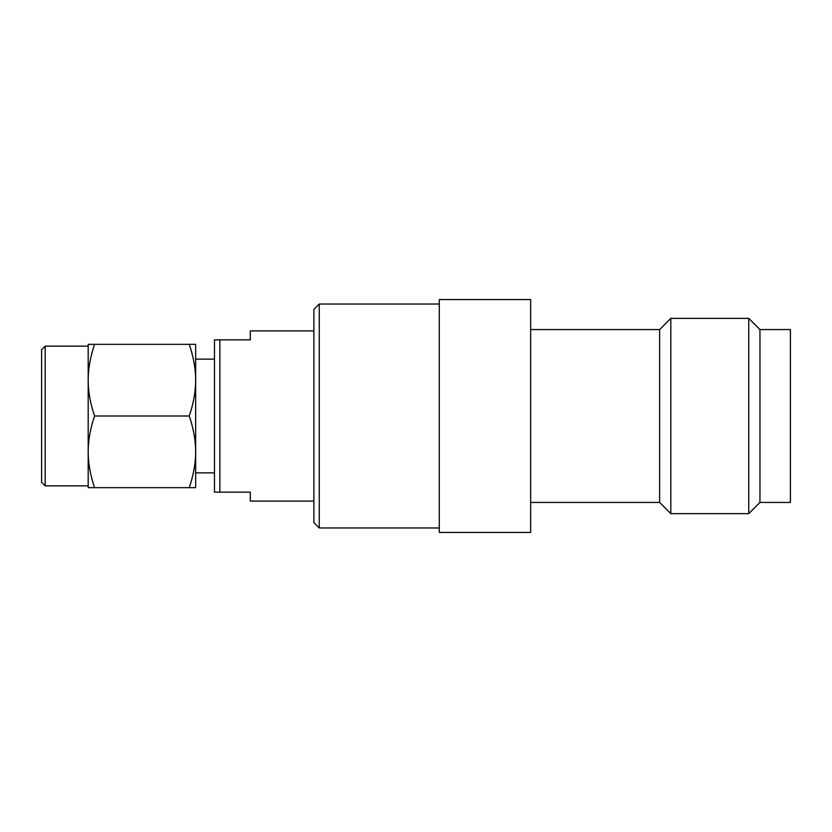 <?xml version="1.0" encoding="UTF-8"?>
<svg xmlns="http://www.w3.org/2000/svg" width="832" height="832" viewBox="0 0 832 832"><rect width="100%" height="100%" fill="white"/><g stroke="black" fill="none" stroke-linecap="round" stroke-linejoin="round"><path stroke-width="1.25" d="M45.188 485.867L41.6 482.279L41.6 349.721L45.188 346.133L45.188 485.867L88.182 485.867M41.6 357.635L41.6 354.91L41.6 357.635M195.655 416L195.655 451.828C195.634 440.398 193.502 428.459 189.259 416C193.502 403.541 195.634 391.602 195.655 380.172L195.655 416L195.655 380.172C195.634 368.742 193.502 356.803 189.259 344.344L195.655 344.344L195.655 380.172M319.27 304.034L319.27 527.966L313.893 522.59L313.893 309.41L319.27 304.034L439.286 304.034M439.286 299.562L530.65 299.562L530.65 532.438L439.286 532.438L439.286 299.562M790.4 416L790.4 502.434L759.949 502.434L748.748 513.635L748.748 318.365L759.949 329.566L790.4 329.566L790.4 416M759.949 502.434L759.949 329.566M530.65 329.566L659.63 329.566L659.63 502.434L670.821 513.635L670.821 318.365L748.748 318.365M313.893 501.093L250.297 501.093L250.297 492.138L219.846 492.138L219.846 339.862L250.297 339.862L250.297 330.907L313.893 330.907M219.846 492.138L214.469 492.138L214.469 339.862L219.846 339.862M94.578 487.656C90.355 475.301 88.213 463.362 88.182 451.828L88.182 487.656L189.259 487.656C193.502 475.197 195.634 463.258 195.655 451.828L195.655 487.656L189.259 487.656M94.578 416C90.355 403.645 88.213 391.706 88.182 380.172L88.182 451.828C88.223 440.294 90.355 428.355 94.578 416L189.259 416M94.578 344.344L88.182 344.344L88.182 380.172C88.223 368.638 90.355 356.699 94.578 344.344L189.259 344.344M670.821 513.635L748.748 513.635M659.63 329.566L670.821 318.365M530.65 502.434L659.63 502.434M319.27 527.966L439.286 527.966M195.655 359.122L214.469 359.122M195.655 472.878L214.469 472.878M88.182 346.133L45.188 346.133"/></g></svg>
